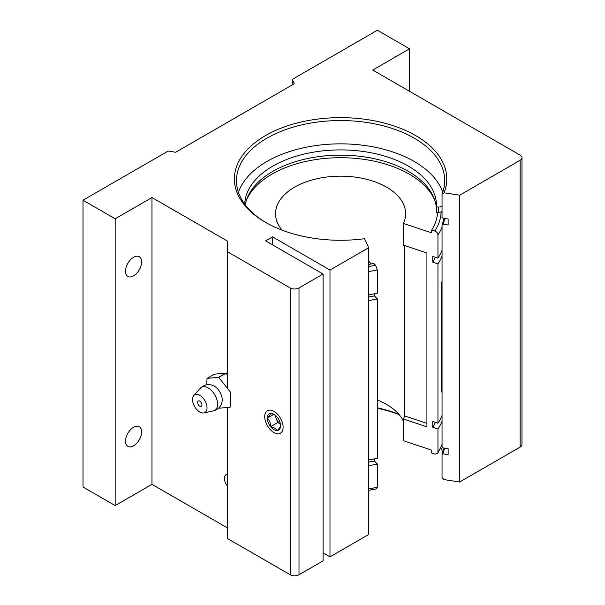 <?xml version="1.0" encoding="UTF-8"?>
<svg xmlns="http://www.w3.org/2000/svg" width="605" height="605" viewBox="0 0 605 605"><rect width="100%" height="100%" fill="white"/><g stroke="black" fill="none" stroke-linecap="round" stroke-linejoin="round"><path stroke-width="0.91" d="M227.48 474.244A8.168 4.719 -120 0 0 226.111 474.623A8.168 4.719 -120 0 0 227.48 486.012M273.914 411.332A13.007 7.51 -120 0 0 267.41 410.689A13.007 7.51 -120 0 0 265.413 421.118A13.007 7.51 -120 0 0 273.914 432.583A13.007 7.51 -120 0 0 280.418 433.225A13.007 7.51 -120 0 0 282.414 422.797A13.007 7.51 -120 0 0 273.914 411.332M133.569 275.872A11.382 6.572 120 0 0 141.01 265.837A11.382 6.572 120 0 0 139.263 256.717A11.382 6.572 120 0 0 133.569 257.276A11.382 6.572 120 0 0 126.135 267.312A11.382 6.572 120 0 0 127.882 276.432A11.382 6.572 120 0 0 133.569 275.872M133.569 445.825A11.382 6.572 120 0 0 141.01 435.797A11.382 6.572 120 0 0 139.263 426.676A11.382 6.572 120 0 0 133.569 427.236A11.382 6.572 120 0 0 126.135 437.271A11.382 6.572 120 0 0 127.882 446.392A11.382 6.572 120 0 0 133.569 445.825M444.841 218.511A105.172 60.719 180 0 1 443.057 224.183L442.051 224.621L442.051 446.883L442.754 447.844L448.139 448.676L448.139 454.627L442.754 453.795L442.051 454.536A104.128 60.122 0 0 0 444.01 448.04M238.438 192.314A104.128 60.122 180 0 1 310.297 146.448A104.128 60.122 180 0 1 414.221 161.459A104.128 60.122 180 0 1 442.747 192.314M368.717 247.702L329.99 270.057L329.99 556.865L368.717 534.502L368.717 247.702L364.543 238.703A106.208 61.317 180 0 1 265.489 222.322L265.489 222.322A106.208 61.317 180 0 1 265.489 135.603A106.208 61.317 180 0 1 415.695 135.603A106.208 61.317 180 0 1 444.062 192.791L442.051 194.182L442.051 217.482L443.057 218.239L448.139 219.018L448.139 224.969L443.057 224.183M442.051 194.182A104.128 60.122 0 0 0 444.72 180.661A104.128 60.122 0 0 0 414.221 138.152A104.128 60.122 0 0 0 300.738 125.122A104.128 60.122 0 0 0 236.464 180.661A104.128 60.122 0 0 0 266.23 222.746M399.081 414.584A106.208 61.317 0 0 0 377.361 408.239M377.361 407.823A104.128 60.122 180 0 1 398.755 414.198M442.051 454.536L442.051 477.587L444.062 479.599L459.649 482.003L459.649 195.203L444.062 192.791M440.811 447.745A104.128 60.122 180 0 1 442.784 452.54M329.99 270.057L272.515 236.873L265.595 240.866L323.078 274.05L323.078 560.858L299.006 574.75A6.247 3.607 180 0 1 290.181 574.75L227.48 538.548L227.48 407.513M442.051 224.621A104.128 60.122 0 0 0 443.957 218.375M227.48 388.591L227.48 241.123L151.968 197.532L151.968 484.333L115.169 505.576L83.014 487.01L83.014 200.202L168.129 151.069L175.669 152.233L294.295 83.747L292.276 79.391L377.384 30.25L409.547 48.816L372.748 70.059L520.156 155.167A6.247 3.607 0 0 1 521.986 157.716A6.247 3.607 0 0 1 520.156 160.264L459.649 195.203M227.48 527.931L151.968 484.333M323.078 274.05L299.006 287.942L299.006 574.75M521.986 157.716L521.986 444.524A6.247 3.607 180 0 1 520.156 447.072L459.649 482.003M329.99 556.865L323.078 552.872M83.014 200.202L115.169 218.776L151.968 197.532M227.48 251.748L290.181 287.942A6.247 3.607 0 0 0 299.006 287.942M115.169 505.576L115.169 218.776M409.547 91.31L409.547 48.816M292.276 79.391L292.276 84.912M444.539 448.123A104.862 60.538 180 0 1 442.754 453.795M272.515 244.859L272.515 236.873M282.096 230.142A65.045 37.555 180 0 1 275.54 213.716A65.045 37.555 180 0 1 294.597 187.157A65.045 37.555 180 0 1 365.48 179.019A65.045 37.555 180 0 1 405.637 213.716A65.045 37.555 180 0 1 403.422 223.434L403.422 245.161L426.918 252.996L426.918 426.835L403.422 419A65.045 37.555 0 0 0 404.609 415.93L426.918 423.364M404.609 245.562L404.609 415.93M403.422 419L403.422 440.735L431.743 450.173L431.743 453.062L434.851 454.098L437.627 453.425L437.952 452.245L437.952 429.043L432.741 427.304L432.741 421.534L437.952 423.273L437.952 263.916L432.741 262.177L432.741 256.407L437.952 258.146L437.952 234.944C437.763 233.122 436.727 231.813 434.851 231.027L431.743 229.991L431.743 232.872L403.422 223.434M377.361 400.034A65.045 37.555 180 0 1 403.422 421.292M437.566 212.272A97.012 56.008 0 0 0 437.566 212.264A97.012 56.008 180 0 1 431.743 229.991M434.874 200.52A97.012 56.008 0 0 0 366.819 159.788A97.012 56.008 0 0 0 271.993 174.111A97.012 56.008 0 0 0 246.311 200.52M374.351 458.877L374.351 461.01L377.361 464.02L377.361 487.229L376.65 488.817L368.717 490.33M377.361 464.02A104.075 60.092 180 0 1 368.717 465.661M374.351 461.01A98.139 56.658 180 0 1 368.717 462.091M374.351 293.758L374.351 295.89L377.361 298.9A104.075 60.092 180 0 1 368.717 300.541M377.361 298.9L377.361 458.25A104.075 60.092 180 0 1 368.717 459.891M374.351 295.89A98.139 56.658 180 0 1 368.717 296.972M368.717 264.43A97.012 56.008 180 0 0 373.777 263.455L375.569 265.247L377.361 269.928L377.361 293.13A104.075 60.092 180 0 1 368.717 294.771M442.051 250.304A104.075 60.092 180 0 1 437.952 258.146M435.411 257.299A98.139 56.658 180 0 1 432.741 262.177M442.051 256.074A104.075 60.092 180 0 1 437.952 263.916M442.051 415.423A104.075 60.092 180 0 1 437.952 423.273M442.051 390.074A104.075 60.092 180 0 1 441.249 391.964L441.249 283.314A104.075 60.092 180 0 0 442.051 281.423M435.411 422.426A98.139 56.658 180 0 1 432.741 427.304M442.051 421.193A104.075 60.092 180 0 1 437.952 429.043M368.717 261.284L371.379 263.939M442.051 389.802A103.977 60.031 180 0 1 441.249 391.73M245.244 204.823A95.855 55.342 180 0 1 308.512 158.359A95.855 55.342 180 0 1 408.367 171.374A95.855 55.342 180 0 1 436.402 208.77M244.753 204.172A95.855 55.342 180 0 1 304.769 153.912A95.855 55.342 180 0 1 408.367 166.11A95.855 55.342 180 0 1 436.447 205.239A95.855 55.342 180 0 1 436.402 206.978L436.402 212.249L438.534 212.287L438.534 207.016A5.203 3.002 0 0 0 442.051 206.305M436.402 206.978L438.534 207.016M442.051 211.576A5.203 3.002 180 0 1 438.534 212.287M199.779 401.153A3.07 1.777 -120 0 0 198.243 401.002A3.07 1.777 -120 0 0 197.767 403.459A3.07 1.777 -120 0 0 199.779 406.174A3.07 1.777 -120 0 0 201.314 406.326A3.07 1.777 -120 0 0 201.783 403.86A3.07 1.777 -120 0 0 199.779 401.153M222.179 400.918A11.268 6.504 -120 0 0 214.261 386.096A11.268 6.504 -120 0 0 213.353 385.635C208.498 383.668 204.195 384.515 200.429 388.168A13.318 7.691 -120 0 1 208.196 387.926A13.318 7.691 -120 0 1 217.187 400.775A13.318 7.691 -120 0 1 213.527 410.84C218.564 409.411 221.453 406.106 222.179 400.918M199.779 412.028A10.247 5.914 -120 0 0 203.877 412.92A10.247 5.914 -120 0 0 206.698 405.176A10.247 5.914 -120 0 0 199.779 395.299A10.247 5.914 -120 0 0 193.804 395.481A10.247 5.914 -120 0 0 193.366 403.853A10.247 5.914 -120 0 0 199.779 412.028M218.624 408.186A18.846 10.882 -120 0 0 218.707 408.231L230.104 407.218A18.846 10.882 -120 0 0 230.202 407.082L230.202 391.881A18.846 10.882 -120 0 0 230.104 391.632L218.707 377.452A18.846 10.882 -120 0 0 218.609 377.399A18.846 10.882 -120 0 0 218.518 377.346L207.114 378.359A18.846 10.882 -120 0 0 207.023 378.496L206.759 384.727M207.114 378.359L214.359 374.177L225.756 373.164L218.518 377.346M218.707 377.452L225.945 373.27A18.846 10.882 -120 0 0 225.756 373.164M225.945 373.27L227.48 375.176M275.396 415.34A8.13 4.696 -120 0 0 276.122 418.252A8.13 4.696 -120 0 0 280.387 423.984M273.914 429.626A9.393 5.422 -120 0 0 277.234 430.51A9.393 5.422 -120 0 0 280.554 425.791A9.393 5.422 -120 0 0 277.234 417.238A9.393 5.422 -120 0 0 273.914 414.289A9.393 5.422 -120 0 0 270.594 413.404A9.393 5.422 -120 0 0 267.274 418.123A9.393 5.422 -120 0 0 270.594 426.684A9.393 5.422 -120 0 0 273.914 429.626M274.368 414.569L270.594 413.404C270.654 414.296 269.55 415.869 267.274 418.123C269.535 420.286 270.639 423.137 270.594 426.684L274.806 428.083L277.234 430.51C279.487 428.28 280.599 426.707 280.554 425.791M264.718 416.648A13.007 7.51 -120 0 0 273.914 432.583A13.007 7.51 -120 0 0 283.11 427.266A13.007 7.51 -120 0 0 273.914 411.332A13.007 7.51 -120 0 0 264.718 416.648M274.814 414.879L277.778 422.532L280.395 424.037M273.846 414.334L267.274 418.123M277.778 422.532L270.594 426.684M520.156 447.072L520.156 160.264M290.181 574.75L290.181 287.942M377.361 487.229A104.075 60.092 180 0 1 368.717 488.863M377.361 269.928A104.075 60.092 180 0 1 368.717 271.569M375.569 265.247A100.543 58.05 180 0 1 368.717 266.555M441.113 211.939A100.543 58.05 180 0 1 434.851 231.027M442.051 227.094A104.075 60.092 180 0 1 437.952 234.944M442.051 444.395A104.075 60.092 180 0 1 437.952 452.245M442.051 444.834L437.627 453.425M203.877 412.92L213.527 410.84M193.804 395.481L200.429 388.168M227.48 372.65L226.088 373.444"/></g></svg>
